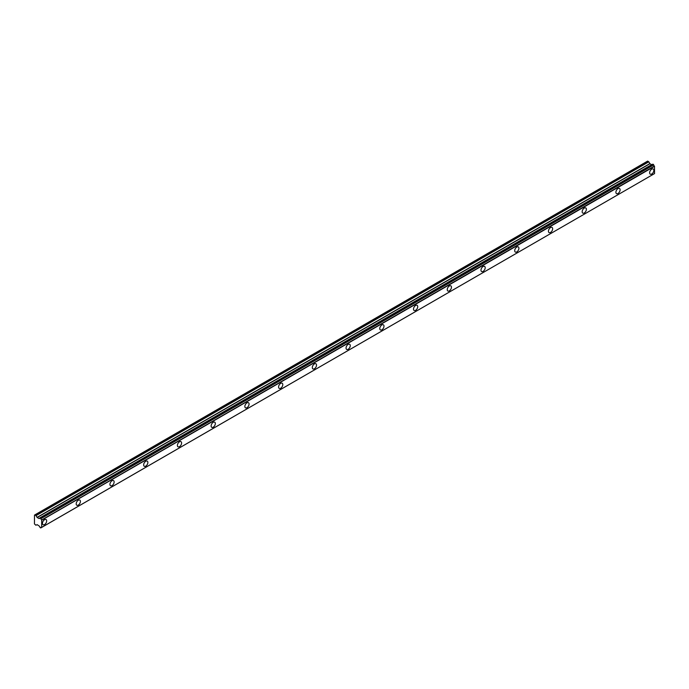 <?xml version="1.0" encoding="UTF-8"?>
<svg xmlns="http://www.w3.org/2000/svg" width="689" height="689" viewBox="0 0 689 689"><rect width="100%" height="100%" fill="white"/><g stroke="black" fill="none" stroke-linecap="round" stroke-linejoin="round"><path stroke-width="1.03" d="M651.742 174.007A2.98 1.722 120 0 0 653.689 171.38A2.98 1.722 120 0 0 653.232 168.994A2.98 1.722 120 0 0 651.742 169.141A2.98 1.722 120 0 0 649.787 171.768A2.98 1.722 120 0 0 650.252 174.153A2.98 1.722 120 0 0 651.742 174.007M44.57 524.553A2.98 1.722 120 0 0 46.516 521.926A2.98 1.722 120 0 0 46.06 519.54A2.98 1.722 120 0 0 44.57 519.687A2.98 1.722 120 0 0 42.623 522.314A2.98 1.722 120 0 0 43.08 524.699A2.98 1.722 120 0 0 44.57 524.553M78.305 505.08A2.98 1.722 120 0 0 80.251 502.453A2.98 1.722 120 0 0 79.795 500.068A2.98 1.722 120 0 0 78.305 500.214A2.98 1.722 120 0 0 76.35 502.841A2.98 1.722 120 0 0 76.806 505.226A2.98 1.722 120 0 0 78.305 505.08M112.031 485.607A2.98 1.722 120 0 0 113.978 482.98A2.98 1.722 120 0 0 113.521 480.586A2.98 1.722 120 0 0 112.031 480.733A2.98 1.722 120 0 0 110.085 483.368A2.98 1.722 120 0 0 110.541 485.754A2.98 1.722 120 0 0 112.031 485.607M145.767 466.134A2.98 1.722 120 0 0 147.713 463.508A2.98 1.722 120 0 0 147.257 461.113A2.98 1.722 120 0 0 145.767 461.26A2.98 1.722 120 0 0 143.82 463.886A2.98 1.722 120 0 0 144.277 466.281A2.98 1.722 120 0 0 145.767 466.134M179.493 446.653A2.98 1.722 120 0 0 181.44 444.026A2.98 1.722 120 0 0 180.983 441.64A2.98 1.722 120 0 0 179.493 441.787A2.98 1.722 120 0 0 177.547 444.414A2.98 1.722 120 0 0 178.003 446.799A2.98 1.722 120 0 0 179.493 446.653M213.228 427.18A2.98 1.722 120 0 0 215.175 424.553A2.98 1.722 120 0 0 214.718 422.168A2.98 1.722 120 0 0 213.228 422.314A2.98 1.722 120 0 0 211.282 424.941A2.98 1.722 120 0 0 211.738 427.326A2.98 1.722 120 0 0 213.228 427.18M246.963 407.707A2.98 1.722 120 0 0 248.91 405.08A2.98 1.722 120 0 0 248.453 402.686A2.98 1.722 120 0 0 246.963 402.841A2.98 1.722 120 0 0 245.008 405.468A2.98 1.722 120 0 0 245.465 407.854A2.98 1.722 120 0 0 246.963 407.707M280.69 388.234A2.98 1.722 120 0 0 282.636 385.607A2.98 1.722 120 0 0 282.18 383.213A2.98 1.722 120 0 0 280.69 383.36A2.98 1.722 120 0 0 278.744 385.986A2.98 1.722 120 0 0 279.2 388.381A2.98 1.722 120 0 0 280.69 388.234M314.425 368.753A2.98 1.722 120 0 0 316.372 366.126A2.98 1.722 120 0 0 315.915 363.74A2.98 1.722 120 0 0 314.425 363.887A2.98 1.722 120 0 0 312.479 366.514A2.98 1.722 120 0 0 312.935 368.908A2.98 1.722 120 0 0 314.425 368.753M348.152 349.28A2.98 1.722 120 0 0 350.098 346.653A2.98 1.722 120 0 0 349.642 344.267A2.98 1.722 120 0 0 348.152 344.414A2.98 1.722 120 0 0 346.205 347.041A2.98 1.722 120 0 0 346.662 349.426A2.98 1.722 120 0 0 348.152 349.28M381.887 329.807A2.98 1.722 120 0 0 383.833 327.18A2.98 1.722 120 0 0 383.377 324.795A2.98 1.722 120 0 0 381.887 324.941A2.98 1.722 120 0 0 379.94 327.568A2.98 1.722 120 0 0 380.397 329.953A2.98 1.722 120 0 0 381.887 329.807M415.613 310.334A2.98 1.722 120 0 0 417.568 307.707A2.98 1.722 120 0 0 417.112 305.313A2.98 1.722 120 0 0 415.613 305.46A2.98 1.722 120 0 0 413.667 308.095A2.98 1.722 120 0 0 414.123 310.481A2.98 1.722 120 0 0 415.613 310.334M449.349 290.861A2.98 1.722 120 0 0 451.295 288.226A2.98 1.722 120 0 0 450.839 285.84A2.98 1.722 120 0 0 449.349 285.987A2.98 1.722 120 0 0 447.402 288.613A2.98 1.722 120 0 0 447.859 291.008A2.98 1.722 120 0 0 449.349 290.861M483.084 271.38A2.98 1.722 120 0 0 485.03 268.753A2.98 1.722 120 0 0 484.574 266.367A2.98 1.722 120 0 0 483.084 266.514A2.98 1.722 120 0 0 481.137 269.141A2.98 1.722 120 0 0 481.594 271.526A2.98 1.722 120 0 0 483.084 271.38M516.81 251.907A2.98 1.722 120 0 0 518.757 249.28A2.98 1.722 120 0 0 518.3 246.895A2.98 1.722 120 0 0 516.81 247.041A2.98 1.722 120 0 0 514.864 249.668A2.98 1.722 120 0 0 515.32 252.053A2.98 1.722 120 0 0 516.81 251.907M550.545 232.434A2.98 1.722 120 0 0 552.492 229.807A2.98 1.722 120 0 0 552.035 227.413A2.98 1.722 120 0 0 550.545 227.568A2.98 1.722 120 0 0 548.599 230.195A2.98 1.722 120 0 0 549.055 232.581A2.98 1.722 120 0 0 550.545 232.434M584.272 212.961A2.98 1.722 120 0 0 586.227 210.334A2.98 1.722 120 0 0 585.771 207.94A2.98 1.722 120 0 0 584.272 208.087A2.98 1.722 120 0 0 582.326 210.713A2.98 1.722 120 0 0 582.782 213.108A2.98 1.722 120 0 0 584.272 212.961M618.007 193.48A2.98 1.722 120 0 0 619.954 190.853A2.98 1.722 120 0 0 619.497 188.467A2.98 1.722 120 0 0 618.007 188.614A2.98 1.722 120 0 0 616.061 191.241A2.98 1.722 120 0 0 616.517 193.635A2.98 1.722 120 0 0 618.007 193.48M40.892 527.808A1.137 0.655 60 0 1 41.125 527.412A1.137 0.655 60 0 1 41.59 527.421L40.513 527.895L39.867 527.214A1.137 0.655 60 0 0 39.135 525.991L37.163 524.656L35.897 525.233L34.45 523.933L34.493 515.088L647.643 161.097L34.82 514.898L36.017 515.622L648.805 161.829L647.643 161.097M651.742 164.705L649.951 163.724L648.805 161.829M651.923 164.662L39.032 518.447M652.759 164.197L653.585 164.68L40.797 518.472L39.962 517.99L652.672 164.249M40.884 527.852L654.481 173.628L41.676 527.429L41.684 519.988L654.378 166.083A1.137 0.655 60 0 1 653.689 164.886L653.585 164.68M654.481 166.195L654.55 173.585L41.762 527.378M651.82 164.662L38.954 518.498L37.163 517.517L36.017 515.622M654.378 166.083L41.684 519.988M41.59 519.876A1.137 0.655 60 0 1 40.892 518.679L653.689 164.886M39.023 518.455L39.135 518.455A1.137 0.655 60 0 0 39.643 518.481A1.137 0.655 60 0 0 39.867 518.085L39.962 517.99M39.135 518.455L652.707 164.215M41.762 520.109L654.55 166.316M648.693 161.7L35.897 515.493M653.043 164.215L40.246 517.999M40.513 518.154L653.31 164.361M649.83 163.603L37.042 517.396M37.163 517.517L649.951 163.724M651.622 164.688L38.834 518.481M647.6 161.114L34.493 515.088M41.641 527.438L40.849 527.895"/></g></svg>
